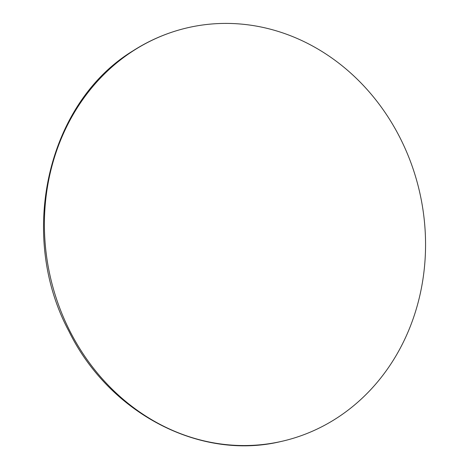 <?xml version="1.0" encoding="UTF-8"?>
<svg xmlns="http://www.w3.org/2000/svg" width="469" height="469" viewBox="0 0 469 469"><rect width="100%" height="100%" fill="white"/><g stroke="black" fill="none" stroke-linecap="round" stroke-linejoin="round"><path stroke-width="0.7" d="M280.995 441.505A212.082 189.464 77.5 0 1 59.633 307.811A212.082 189.464 77.5 0 1 133.501 50.646A212.082 189.464 -102.5 0 1 188.96 27.454A212.082 189.464 -102.5 0 1 410.322 161.143A212.082 189.464 -102.5 0 1 336.461 418.307A212.082 189.464 77.5 0 1 280.995 441.505C200.152 460.945 109.078 413.212 68.908 331.231C17.353 235.116 47.111 103.033 132.909 50.892C150.315 39.73 168.998 31.915 188.96 27.454"/></g></svg>
